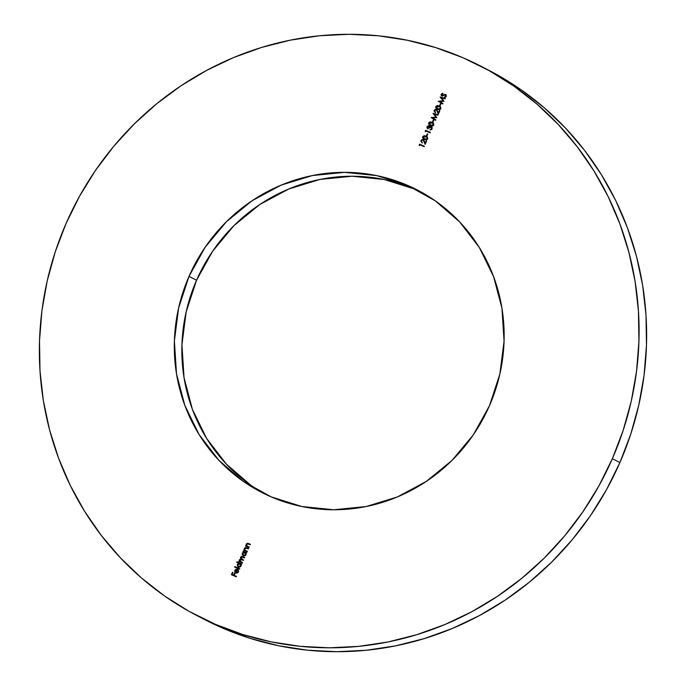<?xml version="1.0" encoding="UTF-8"?>
<svg xmlns="http://www.w3.org/2000/svg" width="686" height="686" viewBox="0 0 686 686"><rect width="100%" height="100%" fill="white"/><g stroke="black" fill="none" stroke-linecap="round" stroke-linejoin="round"><path stroke-width="1.03" d="M414.85 189.13L384.229 179.5L352.175 176.233L319.916 179.449L288.686 189.027L259.685 204.591L234.037 225.548L212.711 251.102L196.548 280.257L189.002 276.364A170.068 163.534 117.3 0 1 417.251 189.936A170.068 163.534 117.3 0 1 489.452 405.743L499.845 374.102L504.064 341.191L501.955 308.271L493.586 276.621L479.291 247.432L459.611 221.852L435.301 200.852L407.304 185.237L376.691 175.607L344.629 172.34L312.37 175.556L281.14 185.126L252.139 200.698L226.491 221.655L205.174 247.2L189.002 276.364L178.609 308.005L174.39 340.916L176.499 373.827L184.868 405.486L199.163 434.667L218.843 460.255L243.153 481.255L271.15 496.87L301.771 506.5L333.825 509.767L366.084 506.551L397.314 496.973L426.315 481.409L451.963 460.452L473.289 434.898L489.452 405.743A170.068 163.534 117.3 0 1 261.203 492.171A170.068 163.534 117.3 0 1 189.002 276.364L196.548 280.257A170.068 163.534 -62.7 0 0 265.002 494.066M488.355 70.049L496.724 74.534L521.454 90.029L544.504 107.985L565.65 128.222L584.686 150.543L601.433 174.733L615.728 200.569L627.433 227.795L636.428 256.144L642.645 285.35L646.006 315.131L646.486 345.204L644.077 375.268L638.803 405.04L630.726 434.238L619.904 462.57L612.366 458.677A309.215 297.33 117.3 0 1 197.371 615.805A309.215 297.33 117.3 0 1 66.096 223.43L79.542 196.23L95.491 170.42L113.782 146.255L134.25 123.969L156.691 103.766L180.89 85.853L206.615 70.401L233.609 57.555L261.632 47.437L290.392 40.148L319.633 35.749L349.054 34.3L378.38 35.801L407.338 40.242L435.636 47.583L462.999 57.744L489.178 70.641L513.908 86.136L536.958 104.092L558.104 124.329L577.14 146.65L593.887 170.84L608.182 196.676L619.887 223.893L628.882 252.251L635.099 281.457L638.46 311.238L638.94 341.302L636.531 371.375L631.266 401.147L623.18 430.336L612.366 458.677L619.904 462.57A309.215 297.33 -62.7 0 0 488.629 70.195L481.083 66.293A309.215 297.33 117.3 0 1 612.366 458.677L598.912 485.877L582.971 511.687L564.672 535.852L544.204 558.138L521.763 578.332L497.564 596.245L471.839 611.706L444.845 624.552L416.822 634.67L388.062 641.959L358.821 646.349L329.4 647.807L300.074 646.306L271.116 641.864L242.827 634.524L215.455 624.354L189.276 611.466L164.546 595.971L141.496 578.015L120.35 557.778L101.314 535.457L84.567 511.267L70.272 485.431L58.567 458.205L49.572 429.856L43.355 400.65L39.994 370.869L39.514 340.796L41.923 310.732L47.197 280.96L55.274 251.762L66.096 223.43A309.215 297.33 117.3 0 1 481.083 66.293M442.993 103.552L439.726 101.579L443.988 101.262L441.355 97.866L445.034 98.878L445.231 98.424L440.12 97.018L443.147 100.842L438.26 101.262L442.796 103.998L442.993 103.552L439.726 101.579L443.988 101.262L441.355 97.866L445.034 98.878L445.231 98.424L440.12 97.018L443.147 100.842L438.26 101.262L442.796 103.998L442.993 103.552M440.875 108.722L440.609 106.947L439.1 105.91L437.299 105.524L435.807 106.544L435.696 107.47L436.793 108.894L439.657 109.691L440.875 108.722L439.1 105.91L435.807 106.544L437.617 109.306L440.866 108.748M435.85 119.887L432.592 117.915L436.853 117.598L434.221 114.202L437.891 115.214L438.088 114.768L432.986 113.353L436.004 117.177L431.125 117.606L435.653 120.342L435.85 119.887L432.592 117.915L436.853 117.598L434.221 114.202L437.891 115.214L438.088 114.768L432.986 113.353L436.004 117.177L431.151 117.538L435.653 120.342L435.85 119.887M433.741 125.066L433.475 123.283L431.957 122.245L430.165 121.859L428.673 122.88L428.553 123.814L429.659 125.229L432.514 126.027L433.741 125.066L431.957 122.245L428.673 122.88L430.482 125.641L433.732 125.084M425.534 131.738L425.877 130.966L430.199 132.827L430.396 132.381L425.577 130.306L425.534 131.738L426.075 130.563L425.577 130.306L425.534 131.738M427.695 138.898L427.429 137.123L425.912 136.085L424.12 135.699L422.627 136.72L422.507 137.646L423.614 139.069L426.469 139.867L427.695 138.898L425.912 136.085L422.627 136.72L424.428 139.481L427.687 138.924M419.489 145.578L419.832 144.806L424.154 146.667L424.351 146.221L419.532 144.146L419.489 145.578L419.832 144.806L424.154 146.667L424.351 146.221L419.532 144.146L419.489 145.578M247.183 551.741L247.38 551.295L245.185 550.266L244.799 548.629L245.562 547.968L248.383 548.989L248.581 548.534L245.451 547.488L244.405 548.363L244.49 550.052L243.659 550.223L247.183 551.741L247.38 551.295L245.185 550.266L244.799 548.629L245.905 547.977L248.383 548.989L248.581 548.534L246.78 547.762L244.405 548.363L244.49 550.052L243.659 550.223L247.183 551.741M242.278 562.949L242.475 562.503L239.98 561.182L239.843 559.965L240.632 559.399L243.376 560.453L243.573 560.008L241.103 558.73L240.94 557.461L241.661 556.886L244.465 557.958L244.662 557.504L241.523 556.415L240.452 557.452L240.803 558.91L239.448 559.699L239.568 561.251L238.762 561.44L242.278 562.949L242.475 562.503L240.623 561.688L241.498 562.126L239.843 559.965L241.583 559.682L243.376 560.453L243.573 560.008L241.789 559.227L242.707 559.673L240.94 557.461L242.552 557.135L244.465 557.958L244.662 557.504L242.758 556.689L240.537 557.203L240.803 558.91L239.448 559.699L239.568 561.251L238.762 561.44L242.278 562.949M239.568 569.166L239.766 568.72L234.818 566.593L234.629 567.039L239.568 569.166L239.766 568.72L234.818 566.593L234.629 567.039L239.568 569.166M236.233 576.789L236.43 576.343L234.089 575.331L234.955 573.342L234.458 573.136L233.592 575.117L232.108 574.482L232.974 572.493L232.485 572.278L231.422 574.714L236.233 576.789L236.43 576.343L234.089 575.331L234.955 573.342L234.458 573.136L233.592 575.117L232.108 574.482L232.974 572.493L232.485 572.278L231.422 574.714L236.233 576.789M237.991 571.772L236.104 572.553L237.536 569.286L236.138 569.157L234.801 570.323L235.255 572.587L237.347 572.999L238.617 571.369L238.205 569.8L238.402 571.987L236.104 572.553L237.536 569.286L236.138 569.157L234.801 570.323L234.835 572.038L235.83 572.964L238.445 571.91L238.205 569.8L237.991 571.772M236.696 562.297L238.797 563.206L237.279 564.75L237.75 566.61L239.148 567.228L240.597 566.619L241.026 564.166L241.832 563.978L236.893 561.851L236.696 562.297L238.797 563.206L237.407 564.364L238.385 567.056L241.052 565.941L241.026 564.166L241.832 563.978L236.893 561.851L236.696 562.297M243.016 551.698L243.667 551.981L242.312 553.148L242.244 554.725L243.281 555.849L244.825 555.849L245.948 554.734L245.931 552.95L246.728 552.77L243.213 551.252L243.667 551.981L242.312 553.148L243.281 555.849L245.948 554.734L245.931 552.95L246.728 552.77L243.213 551.252L243.016 551.698M249.027 547.514L249.224 547.068L247.037 546.039L246.643 544.392L247.406 543.741L250.227 544.761L250.424 544.307L247.294 543.261L246.248 544.135L246.334 545.824L245.511 545.996L249.027 547.514L249.224 547.068L247.037 546.039L246.643 544.392L247.749 543.749L250.227 544.761L250.424 544.307L248.632 543.535L246.248 544.135L246.334 545.824L245.511 545.996L249.027 547.514M422.945 139.987L424.514 141.822L425.157 144.36L426.641 140.964L426.152 140.75L426.632 140.999L426.152 140.75L425.131 143.082L425.612 143.331L423.313 139.627L421.015 140.416L422.413 142.997L421.015 140.416L421.907 142.731L421.496 140.647L422.439 139.91L423.339 140.261L425.157 144.36L426.641 140.964L426.152 140.75L425.131 143.082L423.571 139.824L421.89 139.515L420.852 141.093L421.907 142.731L421.496 140.647L423.099 140.064M426.915 135.982L427.755 134.062L427.258 133.847L426.418 135.768L426.915 135.982L427.755 134.062L427.258 133.847L426.418 135.768L426.915 135.982M428.69 126.241L428.922 127.862L431.1 126.979L432.043 128.934L429.908 129.963L432.06 128.908L431.443 126.61L430.268 126.438L430.774 126.704L430.131 127.064L430.774 126.704L430.268 126.438L429.625 126.807L430.131 127.064L428.887 125.795L427.001 126.713L427.584 128.736L427.97 126.335L428.922 126.413L429.41 128.076L431.1 126.979L431.563 128.694L429.908 129.963L431.768 129.397L432.163 127.519L431.254 126.516L429.625 126.807L428.244 125.71L426.855 127.279L427.584 128.736L427.498 126.927L429.23 126.524L428.759 126.275M432.96 122.142L433.801 120.221L433.303 120.007L432.463 121.928L432.96 122.142L433.801 120.221L433.303 120.007L432.463 121.928L432.96 122.142M436.133 109.811L437.702 111.646L438.345 114.185L439.829 110.789L439.332 110.575L439.812 110.823L439.332 110.575L438.32 112.907L438.791 113.156L436.493 109.451L434.195 110.24L436.528 110.086L438.345 114.185L439.829 110.789L439.332 110.575L438.32 112.907L436.75 109.649L435.07 109.34L434.032 110.918L435.096 112.555L434.195 110.24L435.096 112.555L434.684 110.472L436.279 109.889M440.095 105.807L440.935 103.886L440.438 103.672L439.597 105.593L440.095 105.807L440.935 103.886L440.438 103.672L439.597 105.593L440.095 105.807M445.36 94.908L446.226 96.486L446.303 95.294L445.257 94.376L441.724 95.328L442.59 93.253L441.098 94.514L441.304 95.594L442.196 96.04L445.36 94.908L445.746 96.237L444.519 97.515L446.243 96.452L444.459 96.983L444.519 97.515L446.243 96.452L445.557 94.462L441.921 95.474L442.453 95.748L441.192 94.231L441.775 95.954L445.446 94.951M197.371 615.805L204.917 619.707A309.215 297.33 -62.7 0 0 619.904 462.57L606.458 489.77L590.509 515.58L572.218 539.745L551.75 562.031L529.309 582.234L505.11 600.147L479.385 615.599L452.391 628.445L424.368 638.563L395.608 645.852L366.367 650.251L336.946 651.7L307.62 650.199L278.662 645.758L250.364 638.417L223.001 628.256L204.642 619.561M420.998 191.934A170.068 163.534 -62.7 0 0 196.548 280.257L186.155 311.898L181.936 344.809L184.045 377.729L192.414 409.379L206.709 438.568L226.389 464.148L250.699 485.148M231.937 574.937L232.614 574.739L231.937 574.937M232.957 572.527L232.485 572.278L232.957 572.527M232.614 574.739L234.586 575.588L232.614 574.739M234.938 573.376L234.458 573.136L234.938 573.376M234.586 575.588L236.413 576.377L234.586 575.588M238.642 571.155L238.334 570.375M236.336 573.222L234.835 572.038L235.341 572.296L235.307 570.581M236.224 569.569L238.042 569.543L236.216 569.577M237.15 572.93L236.104 572.553L238.171 572.51M235.752 572.844L235.169 571.009M235.178 571.884L235.118 571.455M236.91 569.543L235.692 572.313L236.113 572.536L235.169 571.575L235.247 570.486L237.33 569.757L236.91 569.543L235.692 572.313L235.247 570.486L236.91 569.543M235.144 567.262L234.818 566.593L239.748 568.754L235.324 566.85L235.144 567.262M237.219 562.52L236.893 561.851L241.815 564.012L237.399 562.108L237.219 562.52M238.514 567.108L237.725 565.513M237.725 565.41L238.548 567.133M240.649 564.072L241.275 565.273M240.717 566.576L238.762 566.67M239.886 563.669L241.043 565.959L238.582 566.61L239.088 566.876L237.785 565.753L237.845 564.544L238.702 563.669L239.886 563.669L240.623 565.744L238.582 566.61L237.845 564.544L240.392 563.935M241.24 564.972L240.512 563.986M238.908 566.782L240.357 566.825M239.277 561.663L238.96 560.985L240.074 561.508L239.294 560.531L240.074 561.508L239.277 561.663M239.946 559.965L241.309 559.167L240.983 558.55M241.043 557.461L243.256 556.946L242.758 556.689L244.645 557.547L242.021 556.672M241 561.868L240.477 561.44M243.256 556.946L242.655 556.732M240.966 558.481L241.309 559.167L240.237 559.536M243.539 551.921L243.213 551.252L246.72 552.805L243.719 551.51L243.539 551.921M243.41 555.892L242.621 554.297M242.621 554.194L243.444 555.917M245.554 552.865L246.171 554.065M245.614 555.368L243.659 555.463M244.782 552.462L245.94 554.742L243.487 555.403L243.984 555.66L242.69 554.537L242.741 553.328L243.599 552.453L244.782 552.462L245.519 554.528L243.487 555.403L242.741 553.328L245.288 552.719M246.137 553.765L245.408 552.779M243.804 555.566L245.254 555.609M244.739 549.486L244.996 550.309L244.182 550.446L243.856 549.778L244.996 550.309L244.756 549.64M244.902 548.62L247.286 548.02L246.78 547.762L248.564 548.577L246.634 547.788L245.245 548.114M246.103 550.747L245.185 550.266M246.608 551.004L247.363 551.33L246.608 551.004M246.591 545.25L246.84 546.082L246.025 546.219L245.699 545.55L246.84 546.082L246.608 545.413M246.754 544.392L249.129 543.792L248.632 543.535L250.407 544.35L248.486 543.561L247.097 543.887M247.955 546.519L247.037 546.039M248.452 546.776L249.207 547.102L248.452 546.776M419.609 145.321L419.129 145.072L419.609 145.321M419.849 144.815L419.532 144.146L424.334 146.255L420.029 144.403L419.849 144.815M421.864 140.133L423.005 139.652M423.957 139.258L424.428 139.481M427.241 136.771L425.543 136.042L423.734 136.248L423.013 137.912L424.12 139.327L424.934 139.738L423.133 136.977L425.912 136.085L426.589 136.42M423.108 136.968L422.627 136.72L423.108 136.968M426.34 136.282L425.912 136.085M426.22 136.797L427.352 137.509L427.704 138.932L427.352 137.509L426.22 136.797M427.507 139.241L426.512 139.661L423.914 138.538M425.714 136.531L427.352 137.509L426.846 137.243L427.207 138.675L426.015 139.404L423.408 138.28L423.125 136.917L424.9 136.257L426.846 137.243L427.207 138.675L424.677 139.078L423.125 136.917L426.538 136.943M424.625 139.035L427.704 138.932M427.738 134.096L427.258 133.847L427.738 134.096M425.654 131.48L425.174 131.232L425.654 131.48M430.396 132.381L425.577 130.306L430.379 132.415L430.199 132.827L425.877 130.966L426.075 130.563L430.379 132.415M427.421 128.102L428.09 128.994L427.498 126.979L429.059 125.967M430.774 126.704L431.76 126.773L430.774 126.704M431.031 129.783L432.069 128.951L431.228 127.047M429.419 128.128L429.196 126.507L429.419 128.128M427.361 127.536L427.498 126.979M432.189 127.973L431.605 127.236M430.002 125.418L430.482 125.641M433.286 122.931L431.588 122.202L429.779 122.417L429.059 124.072L430.165 125.487L430.98 125.907L429.179 123.137L431.957 122.245L432.634 122.58M429.153 123.128L428.673 122.88L429.153 123.128M432.386 122.451L431.957 122.245M432.266 122.957L433.398 123.669L433.758 125.092L433.398 123.669L432.266 122.957M433.552 125.409L432.557 125.821L429.959 124.698M431.76 122.7L433.398 123.669L432.892 123.403L433.252 124.835L432.06 125.564L429.453 124.44L429.17 123.077L430.945 122.425L432.892 123.403L433.252 124.835L430.722 125.238L429.17 123.077L432.583 123.103M430.671 125.195L433.758 125.092M433.784 120.256L433.303 120.007L433.784 120.256M435.67 120.299L431.125 117.606L436.51 117.435L432.986 113.353L438.045 114.871L433.483 113.61L436.51 117.435L431.631 117.863L435.67 120.299M435.053 109.957L435.576 109.597L434.701 110.497L434.658 111.861L435.593 112.821L434.701 110.497L436.793 109.606L436.185 109.477M437.145 109.083L437.617 109.306M440.421 106.596L438.731 105.867L436.922 106.073L436.193 107.736L437.299 109.151L438.122 109.563L435.807 106.544L439.769 106.244M439.4 106.622L440.532 107.333L440.892 108.757L440.532 107.333L439.4 106.622M440.686 109.065L439.7 109.486L437.093 108.362M438.903 106.356L440.532 107.333L440.026 107.067L440.386 108.499L439.194 109.228L436.588 108.105L436.313 106.742L438.08 106.081L440.026 107.067L440.386 108.499L437.857 108.903L436.313 106.742L439.717 106.767M437.805 108.86L440.892 108.757M440.918 103.92L440.438 103.672L440.918 103.92M442.804 103.963L438.26 101.262L443.653 101.099L440.12 97.018L445.18 98.535L440.592 97.343L443.653 101.099L438.766 101.528L442.804 103.963M446.029 96.82L444.991 97.438L444.459 96.983L446.252 96.494L445.857 95.165L445.308 95.14M442.281 96.212L441.69 94.497L443.087 93.51L441.818 94.256M442.59 93.253L441.192 94.231L442.702 93.785L442.59 93.253M442.161 94.754L442.453 95.748L443.996 95.225L443.49 94.968L446.063 94.719L443.216 95.688M441.947 95.491L442.453 95.748L442.101 95.328M445.763 94.634L444.991 94.719M441.595 94.771L441.973 96.023M441.561 95.062L441.81 95.851M445.591 95.105L446.252 96.494M261.82 492.479L261.203 492.171M417.903 190.271L417.251 189.936M245.537 550.481L246.034 550.738M247.38 546.253L247.886 546.51"/></g></svg>

